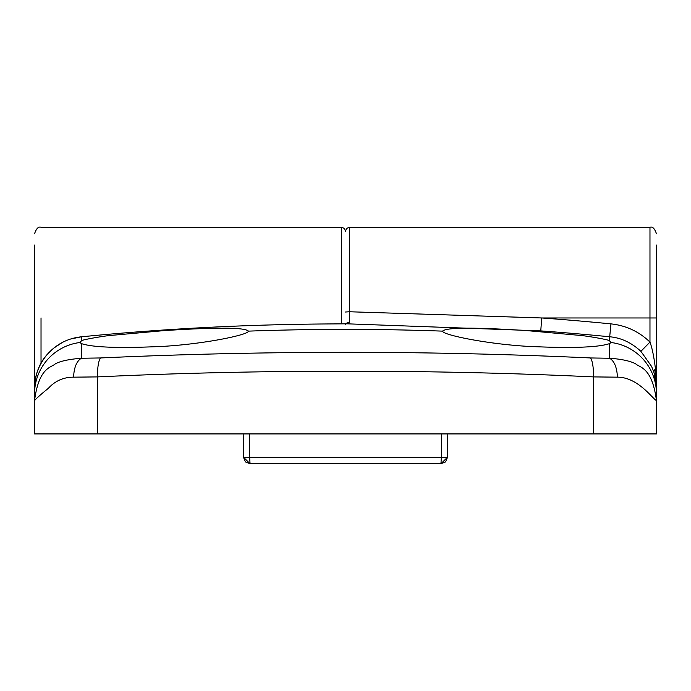 <?xml version="1.0" encoding="UTF-8"?>
<svg xmlns="http://www.w3.org/2000/svg" width="691" height="691" viewBox="0 0 691 691"><rect width="100%" height="100%" fill="white"/><g stroke="black" fill="none" stroke-linecap="round" stroke-linejoin="round"><path stroke-width="1.04" d="M345.5 324.347L345.5 323.837M656.45 433.525L656.45 245.037L656.45 388.325L654.057 372.751A51.825 51.825 0 0 1 656.45 388.325L656.45 433.922L34.55 433.922L34.55 245.037L34.55 390.899M248.328 330.954L248.302 331.136C249.537 334.418 207.335 343.652 164.113 346.312C120.381 348.428 92.784 347.513 81.322 343.565L81.383 358.249L100.463 357.955C98.519 360.832 97.491 367.146 97.405 376.906L73.574 377.165C63.512 377.182 55.09 380.905 48.318 388.351C40.95 394.302 36.355 398.387 34.55 400.616L34.55 393.758A51.825 51.644 0 0 1 79.923 342.511L79.897 342.33M609.687 340.983L611.077 342.511L609.678 343.565C598.216 347.513 570.619 348.428 526.888 346.312C483.657 343.652 441.463 334.418 442.698 331.136C445.885 327.37 473.948 327.197 526.888 330.609L580.751 335.472C587.1 335.973 611.647 340.171 609.687 340.983L609.695 336.776A2701.352 2701.352 0 0 0 540.768 330.894L347.219 323.82L332.526 323.924C248.622 324.329 164.89 328.622 81.305 336.811L81.313 340.983C79.361 340.171 103.909 335.973 110.249 335.472L164.113 330.609C217.052 327.197 245.115 327.37 248.302 331.136A2695.798 2695.798 0 0 1 442.698 331.136L442.672 330.954M611.103 342.33L611.077 342.511A51.825 51.644 0 0 1 656.45 393.758L656.45 433.922M100.463 357.955C264.653 350.449 428.014 350.449 590.537 357.955L609.617 358.249C621.624 359.113 630.339 360.996 635.78 363.915C639.564 367.655 652.097 366.921 656.45 400.616C652.442 398.638 637.905 377.139 617.426 377.165L593.595 376.906C512.022 373.062 429.318 371.162 345.5 371.214C261.88 371.162 179.185 373.054 97.405 376.906L97.405 433.922M617.426 377.165C616.959 367.439 614.359 361.134 609.617 358.249L609.678 343.565M656.45 233.748C654.679 228.531 652.52 226.372 649.972 227.27L349.387 227.27L349.387 311.753L541.709 317.964A2714.308 2714.308 0 0 1 610.956 323.88C626.046 325.504 639.045 331.568 649.972 342.088C652.157 347.953 653.988 356.876 655.448 368.856L656.45 393.758M655.448 368.856A12.956 5.571 162.5 0 0 654.057 372.751L651.63 366.498L640.903 351.339C631.427 342.606 621.019 337.752 609.695 336.776L610.956 323.88M345.5 312.021L349.387 311.753L349.396 322.231L347.219 323.82A3.887 3.42 -90.5 0 0 347.184 323.82L332.526 323.924C248.57 324.329 164.829 328.622 81.305 336.811L81.305 336.811C67.347 338.322 55.712 344.507 46.409 355.364C38.368 365.755 34.42 376.759 34.55 388.351C34.982 374.997 38.929 364.002 46.409 355.364L43.179 359.7M81.322 343.565L79.923 342.511L81.313 340.983M73.574 377.165C74.041 367.439 76.641 361.134 81.383 358.249C68.884 359.251 60.16 361.143 55.22 363.915C51.436 367.655 38.903 366.93 34.55 400.616L34.55 393.758M34.55 400.616L34.55 433.922M593.595 433.922L593.595 376.906C593.517 367.232 592.498 360.918 590.537 357.955M540.768 330.894L541.709 317.964L649.972 317.964L649.972 342.088L640.903 351.339M349.396 322.231A3.887 3.412 180 0 0 346.087 323.829M447.388 457.606L445.626 461.709L447.397 457.364L447.811 433.922M249.624 433.922L249.624 457.364L441.376 457.364L440.927 463.721L250.073 463.73L249.624 457.364L243.603 457.364L249.624 457.364L243.603 457.364L243.189 433.922M440.927 463.73L447.397 457.364L440.927 463.721L445.203 462.106L440.927 463.73L250.073 463.73L245.797 462.106L250.073 463.73L243.603 457.364L245.374 461.709L243.612 457.606M341.613 323.872L341.613 317.972M41.028 317.964L41.028 363.259M341.613 317.964L341.613 227.27L41.028 227.27C38.48 226.372 36.321 228.531 34.55 233.748M649.972 317.964L649.972 227.27L649.972 317.964L656.45 317.964M441.376 457.364L447.397 457.364L441.376 457.364L441.376 433.922M341.613 227.27L344.343 228.393L345.5 231.157L346.657 228.393L349.387 227.27M654.429 374.004C656.148 381.708 656.813 386.485 656.45 388.325M654.057 372.751L651.63 366.506M81.305 336.811L70.473 339.056M62.466 342.39L53.604 348.212L48.284 353.213"/></g></svg>
